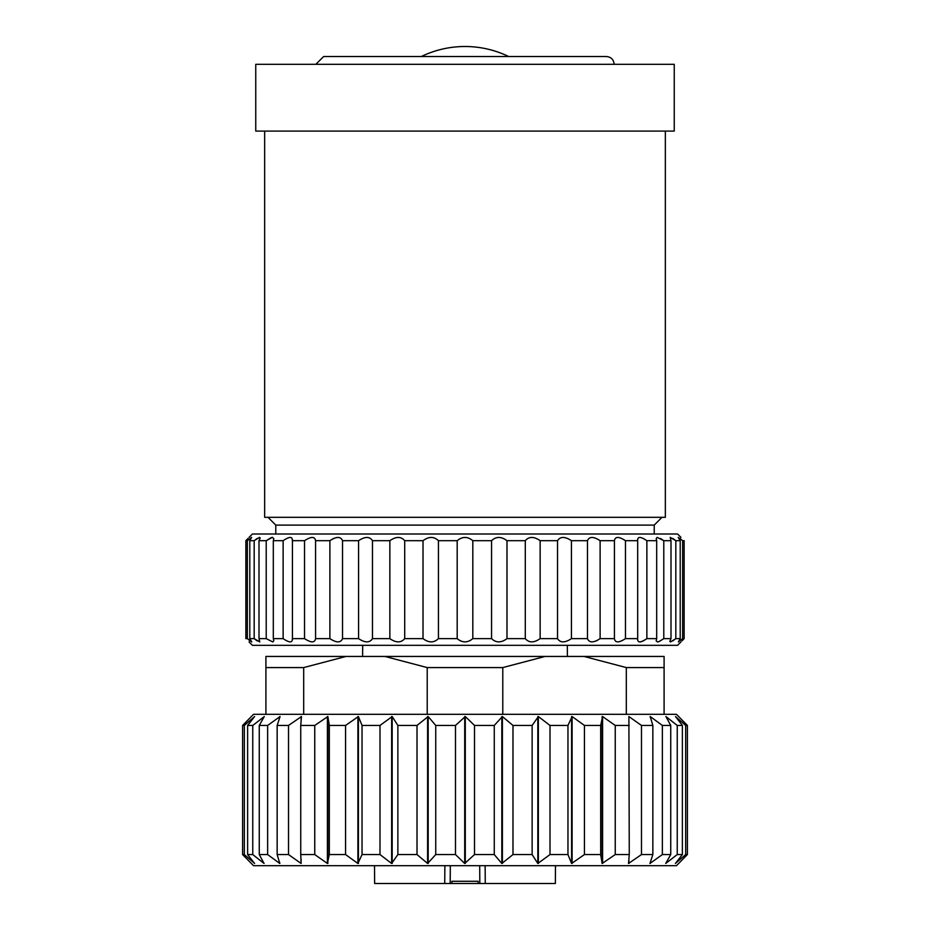 <?xml version="1.0" encoding="UTF-8"?>
<svg xmlns="http://www.w3.org/2000/svg" width="930" height="930" viewBox="0 0 930 930"><rect width="100%" height="100%" fill="white"/><g stroke="black" fill="none" stroke-linecap="round" stroke-linejoin="round"><path stroke-width="1.4" d="M674.25 64.309L255.75 64.309L255.75 131.095L674.25 131.095L674.25 64.309M264.655 131.095L264.655 517.312L665.345 517.312L665.345 131.095M662.009 517.312L654.22 525.101L275.78 525.101L267.991 517.312M275.78 525.101L275.78 534.006M614.149 64.309C613.684 59.578 611.091 56.974 606.36 56.521L508.664 56.521A100.173 100.173 0 0 0 421.337 56.521L323.64 56.521L315.851 64.309M479.822 883.5L479.694 865.691L479.822 883.5L555.361 883.5L478.136 883.5L478.136 881.28L451.864 881.28L478.136 881.28L478.136 883.5L450.178 883.5L450.318 865.691L450.19 883.5L442.343 883.5M451.864 881.28L451.864 883.5L451.864 881.28M444.866 865.691L444.738 883.5L374.639 883.5L437.449 883.5M362.677 645.315L362.595 656.441M485.135 865.691L485.262 883.5M676.47 865.691L253.53 865.691L242.602 854.565L242.602 725.447L253.53 714.321L676.47 714.321L687.398 725.447L687.398 854.565L676.47 865.691M494.26 854.565L501.828 863.47L512.988 854.565L512.988 725.447L502.398 716.542L494.26 725.447L494.26 854.565L474.509 854.565L474.509 725.447L465.291 716.542L455.491 725.447L455.491 854.565L464.709 863.47L474.509 854.565M455.491 854.565L435.74 854.565L435.74 725.447L428.172 716.542L417.012 725.447L417.012 854.565L427.602 863.47L435.74 854.565M417.012 854.565L397.866 854.565L397.866 725.447L392.181 716.542L379.998 725.447L379.998 854.565L391.635 863.47L397.866 854.565M379.998 854.565L362.037 854.565L362.037 725.447L358.399 716.542L345.565 725.447L345.565 854.565L357.899 863.47L362.037 854.565M345.565 854.565L329.325 854.565L329.325 725.447L327.86 716.542L314.759 725.447L314.759 854.565L327.406 863.47L329.325 854.565M314.759 854.565L300.739 854.565L300.739 725.447L301.483 716.542L288.521 725.447L288.521 854.565L301.111 863.47L300.739 854.565M288.521 854.565L277.152 854.565L277.152 725.447L280.07 716.542L267.642 725.447L267.642 854.565L279.779 863.47L277.152 854.565M267.642 854.565L259.261 854.565L259.261 725.447L264.283 716.542L252.762 725.447L252.762 854.565L264.085 863.47L259.261 854.565M252.762 854.565L247.624 854.565L247.624 725.447L254.599 716.542L244.323 725.447L244.323 854.565L254.599 863.47L247.624 854.565M244.323 854.565L242.602 854.565M687.398 854.565L685.677 854.565L685.677 725.447L675.506 716.542L682.376 725.447L682.376 854.565L675.401 863.47L685.677 854.565M682.376 854.565L677.238 854.565L677.238 725.447L665.915 716.542L670.739 725.447L670.739 854.565L665.717 863.47L677.238 854.565M670.739 854.565L662.358 854.565L662.358 725.447L650.221 716.542L652.848 725.447L652.848 854.565L649.931 863.47L662.358 854.565M652.848 854.565L641.479 854.565L641.479 725.447L628.889 716.542L629.261 854.565L628.517 863.47L641.479 854.565M629.261 854.565L615.242 854.565L615.242 725.447L602.594 716.542L600.675 725.447L600.675 854.565L602.14 863.47L615.242 854.565M600.675 854.565L584.435 854.565L584.435 725.447L572.101 716.542L567.963 725.447L567.963 854.565L571.601 863.47L584.435 854.565M567.963 854.565L550.002 854.565L550.002 725.447L538.365 716.542L532.134 725.447L532.134 854.565L537.819 863.47L550.002 854.565M532.134 854.565L512.988 854.565M494.26 725.447L474.509 725.447M465.291 863.47L465.291 716.542M464.709 863.47L464.709 716.542M455.491 725.447L435.74 725.447M428.172 863.47L428.172 716.542M427.602 863.47L427.602 716.542M417.012 725.447L397.866 725.447M392.181 863.47L392.181 716.542M391.635 863.47L391.635 716.542M379.998 725.447L362.037 725.447M358.399 863.47L358.399 716.542M357.899 863.47L357.899 716.542M345.565 725.447L329.325 725.447M327.86 863.47L327.86 716.542M327.406 863.47L327.406 716.542M314.759 725.447L300.739 725.447M301.111 863.47L301.111 859.018M301.111 720.994L301.111 716.542M288.521 725.447L277.152 725.447M279.779 863.47L279.779 862.598M279.779 717.414L279.779 716.542M267.642 725.447L259.261 725.447M252.762 725.447L247.624 725.447M244.323 725.447L242.602 725.447M687.398 725.447L685.677 725.447M682.376 725.447L677.238 725.447M670.739 725.447L662.358 725.447M650.221 863.47L650.221 862.598M650.221 717.414L650.221 716.542M652.848 725.447L641.479 725.447M628.889 863.47L628.889 859.018M628.889 720.994L628.889 716.542M629.261 725.447L615.242 725.447M602.594 863.47L602.594 716.542M602.14 863.47L602.14 716.542M600.675 725.447L584.435 725.447M572.101 863.47L572.101 716.542M571.601 863.47L571.601 716.542M567.963 725.447L550.002 725.447M538.365 863.47L538.365 716.542M537.819 863.47L537.819 716.542M532.134 725.447L512.988 725.447M502.398 863.47L502.398 716.542M501.828 863.47L501.828 716.542M626.308 667.577L583.959 656.441L664.09 656.441L664.09 667.577L626.308 667.577L626.308 714.321M664.09 667.577L664.09 714.321M427.219 667.577L384.869 656.441L545.131 656.441L502.781 667.577L427.219 667.577L427.219 714.321M502.781 667.577L502.781 714.321M384.869 656.441L346.041 656.441L303.692 667.577L265.91 667.577L265.91 714.321M303.692 667.577L303.692 714.321M545.131 656.441L583.959 656.441M346.041 656.441L265.91 656.441L265.91 667.577M680.934 641.967L677.586 645.315L252.414 645.315L249.066 641.967M249.786 638.631L249.786 540.69L251.635 537.366L247.345 540.69L245.869 540.69L245.869 638.631C250.007 642.944 250.007 642.944 245.869 638.631C250.007 642.944 250.007 642.944 245.869 638.631L247.345 638.631L251.798 641.956L249.786 638.631L254.181 638.631L259.796 641.956L259.005 638.631L266.213 638.631L272.839 641.956L273.815 640.7L273.304 638.631L283.127 638.631C289.532 642.944 292.59 642.944 292.311 638.631L304.529 638.631C311.132 642.944 314.817 642.944 315.572 638.631L329.883 638.631C336.521 642.944 340.729 642.944 342.519 638.631L358.562 638.631C365.072 642.944 369.71 642.944 372.477 638.631L389.856 638.631C396.075 642.944 401.028 642.944 404.713 638.631L423.011 638.631C428.788 642.944 433.926 642.944 438.437 638.631L457.188 638.631C462.384 642.944 467.592 642.944 472.812 638.631L491.563 638.631C496.05 642.944 501.189 642.944 506.99 638.631L525.287 638.631C528.949 642.944 533.901 642.944 540.144 638.631L557.523 638.631C560.279 642.944 564.917 642.944 571.439 638.631L587.481 638.631C589.248 642.944 593.468 642.944 600.117 638.631L614.428 638.631C615.172 642.944 618.857 642.944 625.471 638.631L637.689 638.631L637.562 639.747M292.439 639.747L292.439 539.574M249.984 640.898L249.077 640.142M257.215 640.898L254.181 638.631L254.181 540.69L249.786 540.69M266.224 638.643L266.213 540.69L259.005 540.69L260.179 537.924L259.458 537.366L254.181 540.69L257.25 538.412M283.139 638.643L283.127 540.69L273.304 540.69L273.815 538.621L272.351 537.366L266.213 540.69L271.002 537.726M315.572 638.631L315.572 540.69C314.828 536.378 311.143 536.378 304.529 540.69L304.529 638.631M342.519 638.631L342.519 540.69C340.752 536.378 336.532 536.378 329.883 540.69L329.883 638.631M358.573 638.643L358.562 540.69L342.519 540.69M597.014 640.549L596.293 640.898M643.339 538.458L646.873 540.69C640.468 536.378 637.41 536.378 637.689 540.69L637.689 638.631C637.399 642.944 640.456 642.944 646.873 638.631L646.676 638.771M643.909 640.549L641.642 641.584M640.886 641.816L639.689 641.967M656.185 640.898L657.65 641.956L659.196 641.514L663.788 638.631L658.998 641.584M658.359 641.816L657.394 641.967M660.416 538.424L663.788 540.69L663.788 638.631L670.995 638.631L669.821 641.398L670.542 641.956L675.819 638.631L672.75 640.91M672.785 538.424L675.819 540.69L675.819 638.631L680.214 638.631L678.365 641.956L682.655 638.631L684.131 638.631C679.993 642.944 679.993 642.944 684.131 638.631L681.957 640.886M682.655 638.631L682.655 540.69L678.202 537.366L680.214 540.69L675.819 540.69L670.205 537.366L670.995 540.69L663.788 540.69L657.161 537.366L656.185 538.621L656.696 540.69L646.873 540.69L646.873 638.631L656.696 638.631L656.185 640.7M506.99 638.631L506.99 540.69C501.212 536.378 496.074 536.378 491.563 540.69L491.563 638.631M491.563 540.69L472.812 540.69C467.616 536.378 462.408 536.378 457.188 540.69L457.188 638.631M472.812 638.631L472.812 540.69M438.437 638.631L438.437 540.69C433.95 536.378 428.811 536.378 423.011 540.69L423.011 638.631M457.188 540.69L438.437 540.69M404.713 638.631L404.713 540.69C401.051 536.378 396.099 536.378 389.856 540.69L389.856 638.631M423.011 540.69L404.713 540.69M372.477 638.631L372.477 540.69C369.722 536.378 365.083 536.378 358.562 540.69M389.856 540.69L372.477 540.69M329.883 540.69L315.572 540.69M304.529 540.69L292.311 540.69C292.601 536.378 289.544 536.378 283.127 540.69L283.325 540.551M273.304 638.631L273.304 540.69M259.005 638.631L259.005 540.69M247.345 540.69L247.345 638.631M245.869 540.69C250.007 536.378 250.007 536.378 245.869 540.69L248.043 538.435M271.641 537.505L272.606 537.342M332.987 538.761L333.614 538.458M600.117 638.631L600.117 540.69C593.48 536.378 589.271 536.378 587.481 540.69L587.481 638.631M680.016 538.424L680.923 539.179M682.655 540.69L684.131 540.69C679.993 536.378 679.993 536.378 684.131 540.69C679.993 536.378 679.993 536.378 684.131 540.69L684.131 638.631M680.214 540.69L680.214 638.631M670.995 540.69L670.995 638.631M656.696 540.69L656.696 638.631M637.562 539.574L637.689 540.69L625.471 540.69C618.869 536.378 615.183 536.378 614.428 540.69L614.428 638.631M625.471 638.631L625.471 540.69M614.428 540.69L600.117 540.69M571.439 638.631L571.439 540.69C564.928 536.378 560.29 536.378 557.523 540.69L557.523 638.631M587.481 540.69L571.439 540.69M540.144 638.631L540.144 540.69C533.925 536.378 528.972 536.378 525.287 540.69L525.287 638.631M557.523 540.69L540.144 540.69M525.287 540.69L506.99 540.69M680.934 537.342L677.586 534.006L252.414 534.006L249.066 537.342M654.22 525.101L654.22 534.006M606.36 56.521L323.64 56.521M567.323 645.315L567.405 656.441M555.361 883.5L555.489 865.691M374.639 883.5L374.511 865.691"/></g></svg>
